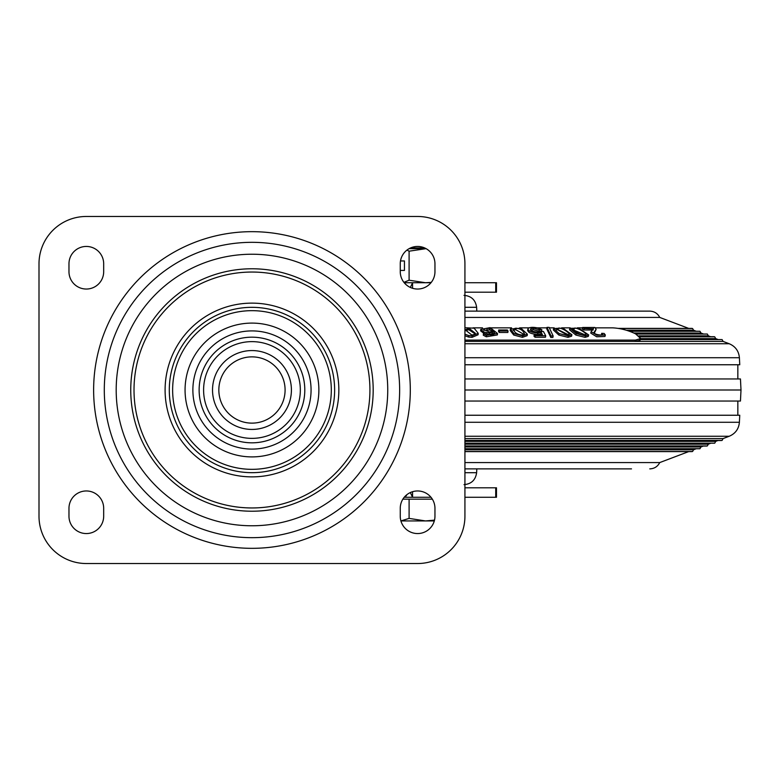 <?xml version="1.0" encoding="UTF-8"?>
<svg xmlns="http://www.w3.org/2000/svg" width="780" height="780" viewBox="0 0 780 780"><rect width="100%" height="100%" fill="white"/><g stroke="black" fill="none" stroke-linecap="round" stroke-linejoin="round"><path stroke-width="1.17" d="M434.957 516.204L434.957 508.316A17.355 17.355 0 0 0 417.602 490.961A17.355 17.355 0 0 0 400.257 508.316L400.257 516.204A17.355 17.355 0 0 0 417.602 533.559A17.355 17.355 0 0 0 434.957 516.204M434.957 263.796A17.355 17.355 0 0 0 417.602 246.441A17.355 17.355 0 0 0 400.257 263.796L400.257 271.684A17.355 17.355 0 0 0 417.602 289.039A17.355 17.355 0 0 0 434.957 271.684L434.957 263.796M68.971 516.204A17.355 17.355 0 0 0 86.327 533.559A17.355 17.355 0 0 0 103.681 516.204L103.681 508.316A17.355 17.355 0 0 0 86.327 490.961A17.355 17.355 0 0 0 68.971 508.316L68.971 516.204M68.971 263.796L68.971 271.684A17.355 17.355 0 0 0 86.327 289.039A17.355 17.355 0 0 0 103.681 271.684L103.681 263.796A17.355 17.355 0 0 0 86.327 246.441A17.355 17.355 0 0 0 68.971 263.796M39 516.204L39 263.796A47.326 47.326 0 0 1 86.327 216.47L417.602 216.47A47.326 47.326 0 0 1 464.929 263.796L464.929 516.204A47.326 47.326 0 0 1 417.602 563.53L86.327 563.53A47.326 47.326 0 0 1 39 516.204M464.929 497.269L496.48 497.269L496.48 487.802L464.929 487.802M412.561 491.712L412.561 497.269L430.989 497.269M410.348 492.55L412.561 497.269L404.225 497.269M404.225 282.731L412.561 282.731L410.348 287.45M430.989 282.731L412.561 282.731L412.561 288.288M464.929 292.198L496.48 292.198L496.48 282.731L464.929 282.731M251.969 429.439A39.439 39.439 0 0 0 291.408 390A39.439 39.439 0 0 0 251.969 350.561A39.439 39.439 0 0 0 212.53 390A39.439 39.439 0 0 0 251.969 429.439M639.502 339.583L722.105 339.583L723.089 341.416L464.929 341.416L634.998 341.416L635.368 340.129L464.929 340.129M639.873 336.706L714.139 336.706L639.971 336.804L714.724 336.814L715.708 338.627L640.663 338.627M635.992 334.045L707.343 334.045L708.337 335.829L638.879 335.829M633.925 333.04L700.957 333.04L703.316 333.928M619.135 328.507L692.582 328.507L693.576 330.242L626.35 330.242M737.841 364.757L737.841 378.953L464.929 378.953L740.454 378.953L741 390L464.929 390M464.929 311.123L649.779 311.123C654.322 311.308 657.647 313.414 659.753 317.431L464.929 317.431M464.929 364.757L739.752 364.757L739.401 357.718L464.929 357.718M707.343 445.955L464.929 445.965L707.343 445.955L708.337 444.171L464.929 444.171M464.929 446.959L700.957 446.959L703.316 446.072L707.304 445.965M714.724 443.186L464.929 443.196L714.724 443.186L715.708 441.373L464.929 441.373M464.929 451.513L692.523 451.513L688.682 451.61L659.753 462.569L464.929 462.569M464.929 451.493L692.582 451.493L693.576 449.758L464.929 449.758M464.929 440.524L721.519 440.524L464.929 440.427L722.105 440.417L723.089 438.584L464.929 438.584M741 390L740.454 401.047L464.929 401.047L737.841 401.047L737.841 415.243M464.929 415.243L739.752 415.243L739.401 422.282L464.929 422.282M640.048 340.304L634.998 341.416M635.368 340.129L640.682 338.549L635.534 333.811C627.929 330.203 620.256 328.214 612.514 327.844L595.403 327.844M582.514 327.844L577.375 327.844M570.209 327.844L561.639 327.844M554.161 327.844L549.325 327.844M546.936 327.844L537.313 327.844M528.976 327.844L519.636 327.844M511.553 327.844L491.137 327.844M482.527 327.844L472.982 327.844M593.521 328.507L591.133 331.636L597.032 335.293L605.329 334.99L604.149 333.45L601.663 333.333L602.667 334.464L600.649 335.02C596.612 334.737 594.38 333.86 593.96 332.387L596.125 329.355L594.877 327.483L582.601 327.483L584.24 328.507L593.443 328.828M591.133 331.636L590.772 333.109L596.681 336.775L604.978 336.463L605.329 334.99M601.663 333.333L601.565 334.971M595.208 330.603L594.857 332.075L596.125 329.355M594.077 332.923L594.857 332.075M582.601 327.483L582.25 328.955L583.889 329.979L593.17 329.979M584.24 328.507L583.889 329.979M585.215 334.942L572.949 329.764M574.314 328.204L572.452 328.868C572.871 330.837 582.114 336.053 584.22 335.02L586.063 334.415C585.429 332.134 576.186 327.181 574.314 328.204L573.992 329.677M588.637 334.893L588.315 336.375L585.088 337.34L575.845 335.049L569.527 329.794L569.858 328.322L578.74 328.195L588.637 334.893L585.409 335.868L585.088 337.34M585.409 335.868L576.167 333.577L569.858 328.322M568.581 334.873L558.071 329.677L556.667 329.843M569.273 334.415C569.088 332.134 560.547 327.181 558.363 328.204L556.247 328.955L567.216 335.02L569.293 334.347M558.363 328.204L558.071 329.677M571.896 334.727L571.603 336.209L567.986 337.34L558.841 335.049L553.342 329.959L553.634 328.487L562.984 328.195L571.896 334.727L568.279 335.868L567.986 337.34M568.279 335.868L559.133 333.577L553.634 328.487M547.014 327.366L546.751 328.838L550.787 337.457L552.874 337.457L553.147 335.985L549.1 327.366L547.014 327.366L551.05 335.985L550.787 337.457M551.05 335.985L553.147 335.985M541.866 329.716L539.282 329.774L533.5 328.204L530.77 328.75C530.195 330.496 532.438 331.598 537.517 332.065L543.387 331.461L545.707 335.741L535.294 335.741L534.212 334.718L542.461 334.718L541.203 332.465L537.849 333.031C530.897 332.416 527.66 330.866 528.128 328.37C530.039 327.161 533.325 327.034 537.986 328L541.866 329.716L541.622 331.188L539.048 331.247L533.257 329.677L530.527 330.223M539.282 329.774L539.048 331.247M533.5 328.204L533.257 329.677M530.478 329.18L530.615 329.706M545.707 335.741L545.464 337.223L535.051 337.223L533.978 336.19L534.212 334.718M535.294 335.741L535.051 337.223M541.398 334.718L540.959 333.947L537.605 334.503C530.663 333.889 527.426 332.339 527.894 329.843M541.203 332.465L540.959 333.947M537.849 333.031L537.605 334.503M527.572 330.427L528.128 328.37M524.248 334.581L515.697 329.677L513.103 330.34M524.472 334.415C523.565 330.691 520.708 328.624 515.902 328.204L513.308 328.868C514.098 332.416 516.974 334.474 521.937 335.02L524.667 334.015M515.902 328.204L515.697 329.677M513.113 329.238L513.182 329.755M527.377 334.181L527.173 335.663L522.444 337.34L513.737 335.049L510.217 330.515L510.422 329.033L520.913 328.195L527.377 334.181L522.649 335.868L522.444 337.34M522.649 335.868L513.942 333.577L510.422 329.033M498.703 330.018L498.527 331.49L499.249 332.456L507.858 332.456L508.033 330.973L507.322 330.018L498.703 330.018L499.424 330.973L499.249 332.456M499.424 330.973L508.033 330.973M475.195 333.957L468.78 329.677L465.348 330.72M468.897 328.204L465.26 329.872L471.802 335.02L474.757 334.415L475.381 333.304L468.897 328.204L468.78 329.677M464.929 327.717L474.142 328.195L478.208 333.294L478.101 334.776L472.017 337.34L468.614 337.067L464.929 335.722M478.208 333.294L472.134 335.868L472.017 337.34M472.134 335.868L468.721 335.585L468.614 337.067M468.721 335.585L464.929 334.171M492.814 331.383L489.596 329.93L483.853 330.32M491.927 329.189L487.11 328.204L484.185 328.731L483.551 329.491L489.508 332.007L492.58 331.5L493.321 330.72L491.927 329.189L491.8 330.661M487.11 328.204L486.983 329.677M489.723 328.458L489.596 329.93M489.382 332.914L494.296 331.793L494.656 333.723L493.233 334.747L490.922 335.02L486.203 333.694L483.434 333.752L486.457 335.302L497.503 333.45L490.113 327.639L480.743 329.394L484.117 332.153L489.382 332.914L489.255 334.386L494.169 333.274L494.5 333.947M483.434 333.752L483.308 335.234L486.33 336.775L497.377 334.922L497.503 333.45M480.743 329.394L480.616 330.866L484.351 333.733M487.052 334.259L489.255 334.386M492.316 332.631L492.19 334.103M494.296 331.793L494.169 333.274M424.583 247.913L410.631 247.913M402.86 499.161L432.354 499.161M434.304 520.933L425.49 520.933L409.1 518.398L400.901 520.933L425.49 520.933L434.509 520.133M409.1 499.161L409.1 518.398M431.262 282.389L425.49 282.731L409.1 280.195L409.1 251.189L426.085 248.654L409.139 248.654M404.45 270.426L400.257 270.426L404.45 270.426L404.45 260.959L400.491 260.959L404.45 260.959M409.1 251.189L406.965 250.088M409.1 280.195L403.923 282.36M300.329 390A48.37 48.37 0 0 1 251.969 438.37A48.37 48.37 0 0 1 203.599 390A48.37 48.37 0 0 1 251.969 341.63A48.37 48.37 0 0 1 300.329 390M199.134 390A52.825 52.825 0 0 1 251.969 337.174A52.825 52.825 0 0 1 304.795 390A52.825 52.825 0 0 1 251.969 442.825A52.825 52.825 0 0 1 199.134 390M192.874 390A59.095 59.095 0 0 0 251.969 449.095A59.095 59.095 0 0 0 311.064 390A59.095 59.095 0 0 0 251.969 330.905A59.095 59.095 0 0 0 192.874 390M318.874 390A66.904 66.904 0 0 0 251.969 323.096A66.904 66.904 0 0 0 185.065 390A66.904 66.904 0 0 0 251.969 456.904A66.904 66.904 0 0 0 318.874 390M331.305 390A79.336 79.336 0 0 1 251.969 469.336A79.336 79.336 0 0 1 172.633 390A79.336 79.336 0 0 1 251.969 310.664A79.336 79.336 0 0 1 331.305 390M169.299 390A82.67 82.67 0 0 1 251.969 307.33A82.67 82.67 0 0 1 334.63 390A82.67 82.67 0 0 1 251.969 472.67A82.67 82.67 0 0 1 169.299 390M165.097 390A86.872 86.872 0 0 0 251.969 476.873A86.872 86.872 0 0 0 338.842 390A86.872 86.872 0 0 0 251.969 303.127A86.872 86.872 0 0 0 165.097 390M134.014 390A117.956 117.956 0 0 1 251.969 272.044A117.956 117.956 0 0 1 369.925 390A117.956 117.956 0 0 1 251.969 507.956A117.956 117.956 0 0 1 134.014 390M130.748 390A121.222 121.222 0 0 0 251.969 511.222A121.222 121.222 0 0 0 373.181 390A121.222 121.222 0 0 0 251.969 268.778A121.222 121.222 0 0 0 130.748 390M116.191 390A135.769 135.769 0 0 1 251.969 254.231A135.769 135.769 0 0 1 387.738 390A135.769 135.769 0 0 1 251.969 525.769A135.769 135.769 0 0 1 116.191 390M104.296 390A147.674 147.674 0 0 0 251.969 537.673A147.674 147.674 0 0 0 399.643 390A147.674 147.674 0 0 0 251.969 242.326A147.674 147.674 0 0 0 104.296 390M410.299 390A158.33 158.33 0 0 0 251.969 231.67A158.33 158.33 0 0 0 93.629 390A158.33 158.33 0 0 0 251.969 548.33A158.33 158.33 0 0 0 410.299 390M495.719 497.269L495.719 487.802M495.719 292.198L495.719 282.731M251.969 423.13A33.13 33.13 0 0 0 285.09 390A33.13 33.13 0 0 0 251.969 356.869A33.13 33.13 0 0 0 218.839 390A33.13 33.13 0 0 0 251.969 423.13M639.756 339.476L722.105 339.583L639.532 339.573M635.778 333.928L707.304 334.035L635.963 334.035M629.518 331.276L699.962 331.276L700.957 333.04M629.177 331.159L699.913 331.256L629.47 331.256M659.753 317.431L688.682 328.39L692.523 328.487L619.008 328.487M723.089 341.416L729.232 343.746L464.929 343.746M723.089 438.584L729.232 436.254L464.929 436.254M699.962 448.724L464.929 448.744L699.962 448.724L700.957 446.959M576.167 333.577L575.845 335.049M559.133 333.577L558.841 335.049M513.942 333.577L513.737 335.049M484.185 328.731L484.058 330.203M486.457 335.302L486.33 336.775M484.117 332.153L483.99 333.625M464.012 295.347C471.364 296 475.566 299.988 476.619 307.291L464.929 307.291M464.929 472.709L476.619 472.709L476.824 468.877M618.423 328.39L691.967 328.39M729.232 343.746C735.394 346.388 738.777 351.049 739.401 357.718M693.576 330.242L695.994 331.159M715.708 338.627L717.951 339.476M708.337 335.829L710.629 336.706M708.337 444.171L710.629 443.293M715.708 441.373L717.951 440.524M693.576 449.758L695.994 448.841M729.232 436.254C735.394 433.612 738.777 428.951 739.401 422.282M464.929 468.877L631.508 468.877M659.753 462.569C657.647 466.586 654.322 468.692 649.779 468.877M464.929 451.61L691.967 451.61M699.913 448.744L464.929 448.841M464.929 446.072L706.748 446.072M714.685 443.196L464.929 443.293M640.322 339.836L640.682 338.549M476.619 307.291L476.824 311.123M476.619 472.709C475.566 480.012 471.364 484 464.012 484.653M406.565 495.378L404.674 497.269"/></g></svg>
